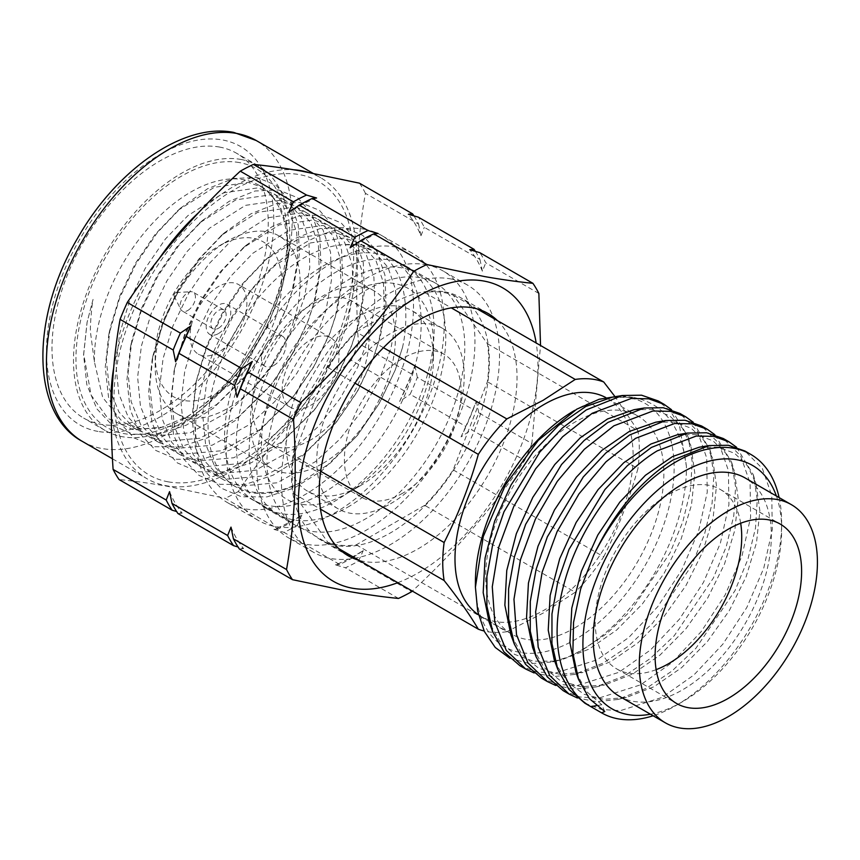 <?xml version="1.0" encoding="UTF-8"?>
<svg xmlns="http://www.w3.org/2000/svg" width="860" height="860" viewBox="0 0 860 860"><rect width="100%" height="100%" fill="white"/><g stroke="black" fill="none" stroke-linecap="round" stroke-linejoin="round"><path stroke-width="0.64" stroke-dasharray="4.3 3.22" d="M218.472 246.293A89.483 51.664 -60 0 1 281.747 282.833A89.483 51.664 -60 0 1 218.472 392.418A89.483 51.664 -60 0 1 155.198 355.889A89.483 51.664 -60 0 1 218.472 246.293L227.685 240.972A102.512 59.19 120 0 0 155.198 366.532A102.512 59.19 120 0 0 176.429 413.456A102.512 59.19 120 0 0 227.685 408.382A102.512 59.19 120 0 0 294.658 318.05A102.512 59.19 120 0 0 278.941 235.898A102.512 59.19 120 0 0 227.685 240.972L218.472 246.293M402.77 493.145A82.528 47.655 -60 0 1 361.501 497.241A82.528 47.655 -60 0 1 348.848 431.096A82.528 47.655 -60 0 1 402.77 358.373A82.528 47.655 -60 0 1 444.039 354.288A82.528 47.655 -60 0 1 456.681 420.422A82.528 47.655 -60 0 1 402.77 493.145M310.621 439.944A82.528 47.655 -60 0 1 269.352 444.039A82.528 47.655 -60 0 1 256.699 377.906A82.528 47.655 -60 0 1 310.621 305.171A82.528 47.655 -60 0 1 351.89 301.086A82.528 47.655 -60 0 1 364.543 367.22A82.528 47.655 -60 0 1 310.621 439.944M310.621 405.372A40.184 23.198 120 0 0 336.873 369.961A40.184 23.198 120 0 0 330.713 337.765A40.184 23.198 120 0 0 310.621 339.754A40.184 23.198 120 0 0 284.37 375.164A40.184 23.198 120 0 0 290.529 407.361A40.184 23.198 120 0 0 310.621 405.372M740.675 523.235A103.598 59.813 120 0 0 720.261 489.437A103.598 59.813 120 0 0 668.457 494.565A103.598 59.813 120 0 0 600.774 585.864A103.598 59.813 120 0 0 616.663 668.876A103.598 59.813 120 0 0 656.137 669.65M218.472 352.17A40.184 23.198 -60 0 1 198.38 354.159A40.184 23.198 -60 0 1 192.221 321.962A40.184 23.198 -60 0 1 218.472 286.552A40.184 23.198 -60 0 1 238.564 284.563A40.184 23.198 -60 0 1 244.724 316.76A40.184 23.198 -60 0 1 218.472 352.17M671.52 409.704L688.215 437.106L692.225 461.938L690.419 490.641L682.872 521.611L669.929 553.12L630.853 610.718L606.784 633.583L581.349 650.697L567.761 657.094A149.21 86.15 120 0 0 580.919 650.45A149.21 86.15 120 0 0 686.42 466.486L679.529 426.044L670.499 411.273L658.201 400.943M519.827 665.64L536.5 671.939L555.42 673.068L597.152 659.813L628.789 637.475L657.792 606.612L681.754 569.943L698.696 530.674L707.232 492.242L706.726 458.004L697.309 430.946L679.884 413.456M541.52 678.164L558.183 684.463L577.103 685.592L618.834 672.337L650.472 649.988L679.475 619.125L703.437 582.467L720.379 543.197L728.914 504.755L728.409 470.517L718.992 443.459L701.567 425.979M563.203 690.677L579.876 696.987L598.786 698.116L640.517 684.861L672.165 662.512L701.169 631.649L725.13 594.991L742.062 555.721L750.597 517.279L750.092 483.04L740.686 455.983L723.26 438.503M584.886 703.2L601.559 709.5L620.468 710.629L662.2 697.374L693.848 675.025L722.851 644.172L746.803 607.504L763.745 568.234L772.28 529.803L771.775 495.553L762.368 468.506L744.943 451.016M604.784 711.575L601.839 704.77L586.606 691.558L575.953 672.445M699.148 447.243L718.304 447.114L734.698 453.37L747.469 465.712L755.962 483.471L759.864 510.786L756.52 542.649L746.125 576.737L729.355 610.546L707.361 641.603L681.636 667.639L653.987 686.731L626.338 697.471L603.892 699.374L584.058 694.289L567.858 682.442L556.13 664.468M677.411 434.741L696.589 434.59L713.005 440.847L725.786 453.188L734.289 470.968L738.17 498.273L734.838 530.136L724.442 564.214L707.683 598.012L685.689 629.068L659.986 655.094L632.347 674.186L604.698 684.936L581.102 686.764L560.473 680.819L543.982 667.435L532.577 647.386M655.761 422.206L674.928 422.077L691.332 428.344L704.114 440.675L712.607 458.466L716.487 485.771L713.144 517.634L702.76 551.712L685.99 585.509L663.995 616.555L638.281 642.581L610.643 661.684L582.994 672.423L559.398 674.24L538.758 668.284L522.267 654.89L510.872 634.82M634.078 409.693L653.234 409.553L669.628 415.81L682.41 428.14L690.903 445.899L694.805 473.204L691.472 505.078L681.077 539.166L664.318 572.975L642.312 604.032L616.599 630.068L588.949 649.16L561.29 659.899L555.151 661.093M554.743 661.157L533.264 661.136L514.592 654.385L499.66 641.227L489.19 622.317M612.352 397.18L634.035 397.524L620.318 395.847M686.42 466.486C681.507 426.71 664.038 403.727 634.035 397.524M601.839 704.77L596.27 705.695M736.579 447.264L753.274 474.677L757.284 499.51L755.478 528.212L747.931 559.183L734.988 590.68L695.912 648.279L671.843 671.144L646.408 688.258L617.383 699.535L596.346 701.674L577.372 697.976M714.896 434.741L731.591 462.175L735.59 487.007L733.784 515.71L726.238 546.681L713.295 578.178L674.218 635.766L650.149 658.62L624.715 675.734L595.743 687L574.673 689.15L555.689 685.452M693.203 422.217L709.919 449.673L713.918 474.505L712.101 503.207L704.544 534.178L691.601 565.665L652.536 623.253L628.466 646.107L603.032 663.211L574.039 674.487L552.98 676.626L534.006 672.928M509.905 658.298L529.867 663.748L552.69 661.888L567.761 657.094M576.737 409.199L574.77 410.327A140.524 81.13 -60 0 1 612.664 397.127M615.911 396.879A140.524 81.13 -60 0 1 671.886 493.296A140.524 81.13 -60 0 1 574.77 639.808A140.524 81.13 -60 0 1 475.408 582.435M619.297 696.234A125.969 72.734 120 0 0 682.281 689.989A125.969 72.734 120 0 0 764.572 578.984A125.969 72.734 120 0 0 745.265 478.042M574.77 627.929A125.969 72.734 120 0 0 657.072 516.914A125.969 72.734 120 0 0 637.765 415.971A125.969 72.734 120 0 0 574.77 422.217A125.969 72.734 120 0 0 492.479 533.221A125.969 72.734 120 0 0 511.786 634.164A125.969 72.734 120 0 0 574.77 627.929M478.493 614.814A125.969 72.734 120 0 0 481.073 616.426A125.969 72.734 120 0 0 544.058 610.192A125.969 72.734 120 0 0 626.359 499.187A125.969 72.734 120 0 0 607.042 398.244A125.969 72.734 120 0 0 605.73 397.513M356.276 544.821L506.819 631.734L543.047 613.148L575.232 592.239L424.69 505.325A139.008 80.249 -60 0 0 453.177 469.872L487.383 381.722A139.008 80.249 -60 0 0 487.383 343.721L453.177 295.066A139.008 80.249 -60 0 0 424.69 292.518L356.276 332.014A139.008 80.249 -60 0 0 327.778 367.457L293.583 455.617A139.008 80.249 -60 0 0 293.583 493.608L327.778 542.273A139.008 80.249 -60 0 0 356.276 544.821L424.69 505.325M453.177 469.872L603.72 556.786A139.008 80.249 -60 0 1 575.232 592.239M603.72 556.786C617.813 528.954 629.219 499.574 637.926 468.635L487.383 381.722M487.383 343.721L637.926 430.634A139.008 80.249 -60 0 1 637.926 468.635M637.926 430.634L615.298 397.04M615.104 396.772L614.61 396.116M390.483 503.788A104.254 60.189 120 0 0 458.584 411.918A104.254 60.189 120 0 0 442.61 328.38A104.254 60.189 120 0 0 390.483 333.54A104.254 60.189 120 0 0 322.371 425.41A104.254 60.189 120 0 0 338.356 508.948A104.254 60.189 120 0 0 390.483 503.788M359.77 486.05L359.77 486.05A104.254 60.189 120 0 0 433.483 358.373A104.254 60.189 120 0 0 411.897 310.654A104.254 60.189 120 0 0 359.77 315.813A104.254 60.189 120 0 0 291.658 407.683A104.254 60.189 120 0 0 307.644 491.221A104.254 60.189 120 0 0 359.77 486.05L347.483 493.145A121.626 70.219 120 0 0 433.483 344.183A121.626 70.219 120 0 0 347.483 294.529A121.626 70.219 120 0 0 261.472 443.491A121.626 70.219 120 0 0 347.483 493.145L359.77 486.05M347.483 507.335A139.008 80.249 120 0 0 438.288 384.85A139.008 80.249 120 0 0 416.982 273.458A139.008 80.249 120 0 0 347.483 280.349A139.008 80.249 120 0 0 256.667 402.835A139.008 80.249 120 0 0 277.984 514.215A139.008 80.249 120 0 0 347.483 507.335M322.909 493.145A139.008 80.249 120 0 0 413.714 370.66A139.008 80.249 120 0 0 392.407 259.269A139.008 80.249 120 0 0 322.909 266.159A139.008 80.249 120 0 0 232.103 388.645A139.008 80.249 120 0 0 253.41 500.036A139.008 80.249 120 0 0 322.909 493.145M322.909 463.357A102.512 59.19 120 0 0 389.881 373.025A102.512 59.19 120 0 0 374.164 290.873A102.512 59.19 120 0 0 322.909 295.947A102.512 59.19 120 0 0 255.936 386.29A102.512 59.19 120 0 0 271.652 468.431A102.512 59.19 120 0 0 322.909 463.357M327.778 367.457L354.987 383.173M383.442 347.698L356.276 332.014M293.583 493.608L320.479 509.142M320.694 471.269L293.583 455.617M506.819 631.734A139.008 80.249 -60 0 1 484.137 630.982M338.786 548.626L327.778 542.273M424.69 292.518L451.306 307.88M477.182 308.923L453.177 295.066M650.429 714.208A140.524 81.13 120 0 0 682.281 701.867L682.281 701.867A140.524 81.13 120 0 0 781.643 529.771A140.524 81.13 120 0 0 776.397 496.016M779.106 497.575A149.21 86.15 -60 0 1 781.643 522.676A149.21 86.15 -60 0 1 676.143 705.415L682.281 701.867L676.132 705.415A149.21 86.15 -60 0 1 676.132 705.415A149.21 86.15 -60 0 1 653.138 715.767M538.854 293.454L485.76 262.805A195.478 112.853 120 0 0 479.805 252.657M398.502 598.442L345.408 567.783A195.478 112.853 120 0 0 358.566 561.021L411.671 591.68C455.327 551.389 492.995 507.626 524.664 460.412L471.57 429.753A195.478 112.853 120 0 0 478.784 412.843L531.878 443.502L540.531 345.494M524.664 460.412A195.478 112.853 120 0 0 531.878 443.502M475.354 251.335A195.478 112.853 -60 0 1 479.955 259.451L424.324 227.33A195.478 112.853 120 0 0 418.368 217.182M413.929 215.871A195.478 112.853 -60 0 1 418.53 223.987L365.435 193.328C357.115 239.886 354.782 289.895 358.459 343.377L411.553 374.025A195.478 112.853 -60 0 1 404.34 390.935L351.245 360.286C307.579 400.577 269.922 444.33 238.242 491.554L291.346 522.213A195.478 112.853 -60 0 1 278.178 528.975L225.083 498.316L167.539 486.319C150.038 483.245 133.881 480.987 119.056 479.547M359.48 183.18A195.478 112.853 -60 0 1 365.435 193.328M352.772 557.678A195.478 112.853 -60 0 1 339.614 564.439L283.972 532.318A195.478 112.853 120 0 0 297.141 525.557L352.772 557.678L363.264 550.54A190.264 109.854 120 0 1 335.389 564.848L345.408 567.783M238.242 491.554A195.478 112.853 -60 0 1 225.083 498.316M358.459 343.377A195.478 112.853 -60 0 1 351.245 360.286M472.989 409.5A195.478 112.853 -60 0 1 465.776 426.41L410.134 394.288A195.478 112.853 120 0 0 417.347 377.379L472.989 409.5L476.354 401.093A190.264 109.854 120 0 1 461.078 436.891L471.57 429.753M444.577 291.83A139.868 80.754 -60 0 1 460.423 297.538A139.868 80.754 -60 0 1 467.26 446.329A139.868 80.754 -60 0 1 336.389 545.509A139.868 80.754 -60 0 1 320.543 539.8A139.868 80.754 -60 0 1 313.707 390.999A139.868 80.754 -60 0 1 444.577 291.83M497.456 320.629A139.868 80.754 -60 0 1 490.168 471.28A139.868 80.754 -60 0 1 364.027 561.472A139.868 80.754 -60 0 1 359.071 560.333M402.437 347.719C408.586 321.511 406.436 285.961 395.417 269.814C390.15 260.558 382.915 253.593 373.724 248.916C368.779 245.229 358.534 243.81 343 244.67A136.396 78.744 120 0 0 224.772 352.32A136.396 78.744 120 0 0 236.285 487.136A136.396 78.744 120 0 0 251.722 492.705A136.396 78.744 120 0 0 299.807 482.954L330.39 463.035L357.706 435.031L379.84 402.523L395.159 370.176L402.437 347.719L395.267 369.918L378.927 404.006L356.932 435.988L321.877 470.7L294.776 487.727L267.041 496.897L241.552 496.822L220.762 487.975L205.303 471.495L195.274 447.297L191.995 417.412L196.091 382.098L206.4 348.085L222.826 313.814L244.014 282.8L267.653 257.946L294.303 238.833L320.146 228.556L343.731 227.534L362.802 235.393L376.841 251.346L384.968 275.221L386.022 304.892L380.238 337.098L372.767 359.523L357.394 391.59L336.679 421.701L303.429 454.553L264.977 475.784L228.147 479.084L211.979 473.108L208.174 470.667L193.317 454.714L183.825 431.204L180.998 402.243L184.771 371.015L194.575 338.582L210.27 305.945L230.501 276.533L253.001 253.152L288.831 230.394L322.812 225.449L337.582 230.63L341.033 232.867L354.18 247.83L361.77 270.244L362.705 298.098L357.212 328.348L351.084 346.999L335.712 379.066L314.996 409.177L281.747 442.029L243.294 463.271L206.464 466.571L190.297 460.584L186.491 458.154L171.635 442.19L162.142 418.691L159.304 389.731L163.088 358.491L172.892 326.069L188.587 293.421L208.819 264.02L231.319 240.639L267.137 217.881L301.118 212.936L315.899 218.107L319.35 220.343L332.498 235.317L340.087 257.721L341.012 285.584L335.529 315.824L329.391 334.486L314.029 366.553L293.303 396.664L260.064 429.516L221.611 450.748L184.782 454.048L168.614 448.071L164.808 445.63L149.941 429.667L140.459 406.167L137.621 377.207L141.395 345.978L151.209 313.545L166.894 280.908L187.125 251.496L209.636 228.115L245.455 205.357L279.435 200.412L294.206 205.594L297.667 207.819L310.815 222.794L318.404 245.197L319.329 273.061L313.846 303.311L307.708 321.962L292.335 354.03L271.62 384.14L238.381 416.992L199.928 438.235L163.088 441.535L146.92 435.547L143.125 433.107L128.258 417.154L118.766 393.644L115.939 364.683L119.712 333.454L129.516 301.021L145.211 268.385L165.442 238.972L187.953 215.591L223.772 192.833L257.753 187.888L272.523 193.07L275.985 195.306L289.132 210.281L296.721 232.684L297.646 260.548L292.163 290.787L286.025 309.439L270.653 341.506L249.938 371.627L216.698 404.479L178.235 425.711L141.405 429.011L125.259 423.045L121.432 420.594L102.684 397.46L94.417 361.974L90.45 332.164C89.978 327.252 91.622 305.934 93.063 299.387L87.118 322.177L83.7 354.245L91.128 395.159L108.016 418.508L132.784 429.505L160.197 427.871L188.544 416.089L218.913 393.192L240.531 369.51L268.481 324.231L282.617 285.273L288.1 255.033L287.175 227.169L279.586 204.766L266.439 189.791L262.956 187.544L248.207 182.385L214.226 187.329L178.407 210.087L155.208 234.318L135.278 263.547L119.841 295.862L110.166 327.94L106.371 360.974L109.478 389.182L118.959 412.026L133.579 427.603L137.374 430.032L153.542 436.02L190.382 432.72L228.835 411.488L253.055 389.085L275.189 360.781L292.787 329.24L304.3 297.796L309.783 267.557L308.858 239.693L301.269 217.29L288.121 202.315L284.671 200.079L269.889 194.898L235.909 199.843L200.09 222.6L176.891 246.841L156.971 276.06L141.524 308.385L131.849 340.463L128.054 373.498L131.161 401.706L140.642 424.55L155.262 440.116L159.068 442.556L175.236 448.544L212.065 445.243L250.518 424.002L274.738 401.609L296.872 373.294L314.47 341.753L325.983 310.32L331.476 280.07L330.541 252.206L322.952 229.803L309.804 214.828L306.353 212.603L291.572 207.421L257.602 212.366L221.773 235.124L198.585 259.354L178.654 288.584L163.206 320.909L153.026 355.438L149.737 386.022L152.844 414.219L162.336 437.073L176.945 452.639L180.75 455.08L196.918 461.057L233.748 457.756L272.201 436.525L296.421 414.122L318.555 385.817L336.152 354.277L347.666 322.833L353.159 292.594L352.224 264.729L344.634 242.326L331.487 227.352L328.036 225.116L313.266 219.945L279.285 224.89L243.466 247.648L220.267 271.878L200.337 301.097L184.889 333.422L174.709 367.962L171.43 398.535L174.537 426.743L184.018 449.587L198.628 465.163L202.433 467.593L218.601 473.581L255.431 470.28L293.894 449.038L318.114 426.646L340.238 398.341L357.835 366.801L369.359 335.357L374.842 305.106L373.917 277.253L366.328 254.839L353.18 239.875L349.719 237.639L334.948 232.458L300.968 237.403L265.149 260.161L241.95 284.391L222.02 313.62L206.583 345.946L196.392 380.486L193.113 411.058L196.22 439.256L205.701 462.11L220.321 477.676L224.116 480.116L240.284 486.094L277.124 482.793L315.577 461.562L339.797 439.17L361.931 410.854L379.518 379.314L391.042 347.87L396.524 317.63L395.6 289.766L388.01 267.363L374.863 252.388L371.402 250.152L356.631 244.982L343 244.67M93.063 299.387L87.064 322.403L83.57 354.815L86.849 384.7L96.879 408.887L112.337 425.377L133.128 434.225L158.605 434.289L186.351 425.119L213.452 408.102L248.508 373.38L270.502 341.398L286.842 307.31L293.496 287.025L299.28 254.818L298.237 225.137L290.099 201.272L276.06 185.308L256.989 177.45L233.404 178.482L207.561 188.749L180.912 207.873L157.273 232.727L136.084 263.73L119.658 298.001L108.747 334.916L105.253 367.338L108.532 397.212L118.562 421.411L134.02 437.901L154.811 446.738L180.299 446.813L208.034 437.643L235.135 420.615L270.19 385.904L292.185 353.922L308.525 319.834L315.19 299.538L320.963 267.331L319.92 237.661L311.782 213.785L297.743 197.832L278.672 189.974L255.087 190.995L229.244 201.272L202.595 220.386L178.955 245.24L157.778 276.254L141.352 310.524L130.43 347.44L126.936 379.851L130.215 409.736L140.245 433.935L155.714 450.414L176.494 459.262L201.982 459.337L229.727 450.167L256.817 433.139L291.884 398.427L313.868 366.446L330.208 332.358L336.873 312.062L342.656 279.855L341.603 250.185L333.465 226.309L319.425 210.345L300.355 202.498L276.769 203.519L250.937 213.785L224.277 232.909L200.638 257.763L179.46 288.777L163.034 323.048L152.112 359.953L148.629 392.375L151.898 422.249L161.927 446.447L177.397 462.938L198.176 471.785L223.665 471.85L251.41 462.68L278.5 445.663L313.567 410.94L335.55 378.959L351.901 344.871L358.555 324.585L364.339 292.379L363.285 262.698L355.159 238.833L341.108 222.869L322.038 215.011L298.452 216.043L272.62 226.309L245.96 245.433L222.331 270.287L201.143 301.29L184.717 335.561L174.408 369.574L170.312 404.899L173.591 434.773L183.621 458.971L199.079 475.462L219.87 484.298L245.347 484.373L273.093 475.204L300.194 458.176L335.25 423.464L357.244 391.483L373.584 357.394M299.807 482.954C281.768 491.554 265.116 494.446 249.83 491.608L233.662 485.631L229.856 483.191L215 467.227L205.508 443.728L202.68 414.767L206.454 383.538L216.258 351.106L231.953 318.469L252.184 289.057L274.695 265.675L310.514 242.918L344.494 237.973L359.265 243.143L362.726 245.379L375.874 260.354L383.452 282.757L384.388 310.621L378.905 340.861L372.767 359.523M450.124 278.823A154.209 89.031 -60 0 1 467.582 285.122A154.209 89.031 -60 0 1 475.128 449.167A154.209 89.031 -60 0 1 330.842 558.505A154.209 89.031 -60 0 1 313.384 552.217A154.209 89.031 -60 0 1 305.837 388.161A154.209 89.031 -60 0 1 450.124 278.823M425.55 264.644A154.209 89.031 -60 0 1 443.007 270.932A154.209 89.031 -60 0 1 450.554 434.977A154.209 89.031 -60 0 1 306.267 544.315A154.209 89.031 -60 0 1 288.81 538.027A154.209 89.031 -60 0 1 281.263 373.982A154.209 89.031 -60 0 1 425.55 264.644M420.002 277.64A139.868 80.754 120 0 0 289.132 376.809A139.868 80.754 120 0 0 295.969 525.611A139.868 80.754 120 0 0 311.815 531.319A139.868 80.754 120 0 0 442.685 432.15A139.868 80.754 120 0 0 435.848 283.348A139.868 80.754 120 0 0 420.002 277.64M389.29 259.903A139.868 80.754 -60 0 1 405.125 265.611A139.868 80.754 -60 0 1 411.972 414.412A139.868 80.754 -60 0 1 281.102 513.592A139.868 80.754 -60 0 1 265.256 507.884A139.868 80.754 -60 0 1 258.419 359.082A139.868 80.754 -60 0 1 389.29 259.903M394.837 246.906A154.209 89.031 -60 0 1 412.295 253.195A154.209 89.031 -60 0 1 419.841 417.25A154.209 89.031 -60 0 1 275.555 526.589A154.209 89.031 -60 0 1 258.086 520.289A154.209 89.031 -60 0 1 250.55 356.244A154.209 89.031 -60 0 1 394.837 246.906M364.113 229.168A154.209 89.031 -60 0 1 381.582 235.468A154.209 89.031 -60 0 1 389.129 399.513A154.209 89.031 -60 0 1 244.842 508.851A154.209 89.031 -60 0 1 227.373 502.562A154.209 89.031 -60 0 1 219.837 338.507A154.209 89.031 -60 0 1 364.113 229.168M239.402 162.572A149.425 86.269 120 0 0 93.159 282.413A149.425 86.269 120 0 0 123.829 433.59A149.425 86.269 120 0 0 181.621 420.088A149.425 86.269 120 0 0 287.272 237.08A149.425 86.269 120 0 0 239.402 162.572M240.746 159.423A152.908 88.279 -60 0 1 258.065 165.657A152.908 88.279 -60 0 1 265.546 328.327A152.908 88.279 -60 0 1 122.485 436.74A152.908 88.279 -60 0 1 105.167 430.494A152.908 88.279 -60 0 1 97.685 267.836A152.908 88.279 -60 0 1 240.746 159.423M219.246 147.006A152.908 88.279 -60 0 1 236.564 153.252A152.908 88.279 -60 0 1 244.047 315.91A152.908 88.279 -60 0 1 100.975 424.324A152.908 88.279 -60 0 1 83.667 418.089A152.908 88.279 -60 0 1 76.185 255.42A152.908 88.279 -60 0 1 219.246 147.006M168.313 481.858A169.409 97.814 120 0 0 334.121 345.978A169.409 97.814 120 0 0 299.355 174.601A169.409 97.814 120 0 0 133.547 310.471A169.409 97.814 120 0 0 168.313 481.858M307.837 172.258A173.752 100.319 -60 0 1 320.705 177.751A173.752 100.319 -60 0 1 329.208 362.598A173.752 100.319 -60 0 1 166.636 485.792A173.752 100.319 -60 0 1 146.952 478.697A173.752 100.319 -60 0 1 111.477 411.704M113.67 368.005A173.752 100.319 -60 0 1 159.25 258.548M198.574 212.678A173.752 100.319 -60 0 1 293.733 169.775M397.782 582.682A169.409 97.814 120 0 0 536.178 342.979M94.417 361.974A136.396 78.744 -60 0 1 143.824 233.297A136.396 78.744 -60 0 1 243.584 179.708A136.396 78.744 -60 0 1 259.032 185.276A136.396 78.744 -60 0 1 287.272 247.712A136.396 78.744 -60 0 1 281.069 290.626M404.34 390.935L399.653 401.426L410.134 394.288M399.653 401.426A190.264 109.854 120 0 0 414.918 365.629L411.553 374.025M417.347 377.379L414.918 365.629M278.178 528.975L273.953 529.384A190.264 109.854 120 0 0 301.828 515.065L291.346 522.213M273.953 529.384L283.972 532.318M297.141 525.557L301.828 515.065M169.571 491.651A190.264 109.854 120 0 0 182.169 513.13L176.601 511.517M177.955 513.549L182.169 513.13M418.53 223.987L420.959 235.737A190.264 109.854 120 0 0 408.349 214.248M420.959 235.737L424.324 227.33M316.566 198.004A190.264 109.854 120 0 0 288.702 212.323M465.776 426.41L461.078 436.891M478.784 412.843L476.354 401.093M358.566 561.021L363.264 550.54M339.614 564.439L335.389 564.848M230.996 527.115A190.264 109.854 120 0 0 243.606 548.605L238.037 546.981M239.381 549.013L243.606 548.605M378.002 233.469A190.264 109.854 120 0 0 350.127 247.787M479.955 259.451L482.395 271.201L485.76 262.805M482.395 271.201A190.264 109.854 120 0 0 469.786 249.722M175.472 292.755A2.171 1.258 -60 0 1 176.106 292.55A2.171 1.258 -60 0 1 176.977 294.034A2.171 1.258 -60 0 1 175.472 296.302A2.171 1.258 -60 0 1 174.075 296.066A2.171 1.258 -60 0 1 175.472 292.755M187.76 310.492A10.857 6.267 120 0 0 194.854 300.925A10.857 6.267 120 0 0 193.188 292.217A10.857 6.267 120 0 0 190.92 291.723A10.857 6.267 120 0 0 187.76 292.755A10.857 6.267 120 0 0 180.761 309.31A10.857 6.267 120 0 0 182.331 311.03A10.857 6.267 120 0 0 187.76 310.492M273.76 365.468A17.372 10.03 120 0 0 285.112 350.16A17.372 10.03 120 0 0 282.445 336.228A17.372 10.03 120 0 0 273.76 337.088A17.372 10.03 120 0 0 262.407 352.406A17.372 10.03 120 0 0 265.074 366.328A17.372 10.03 120 0 0 273.76 365.468M218.472 333.551A17.372 10.03 120 0 0 229.824 318.232A17.372 10.03 120 0 0 227.158 304.311A17.372 10.03 120 0 0 218.472 305.171A17.372 10.03 120 0 0 207.12 320.479A17.372 10.03 120 0 0 209.786 334.411A17.372 10.03 120 0 0 218.472 333.551M218.472 328.23A10.857 6.267 120 0 0 225.567 318.662A10.857 6.267 120 0 0 223.901 309.955A10.857 6.267 120 0 0 218.472 310.492A10.857 6.267 120 0 0 211.377 320.06A10.857 6.267 120 0 0 213.043 328.767A10.857 6.267 120 0 0 218.472 328.23M82.453 441.459A173.752 100.319 120 0 0 102.136 448.554A173.752 100.319 120 0 0 264.708 325.36A173.752 100.319 120 0 0 256.205 140.513M97.954 431.419A160.723 92.794 -60 0 1 64.973 268.825A160.723 92.794 -60 0 1 222.278 139.922A160.723 92.794 -60 0 1 255.259 302.516A160.723 92.794 -60 0 1 97.954 431.419M361.501 497.241L269.352 444.039M616.663 668.876L676.551 703.458M290.529 407.361L198.38 354.159M753.274 474.677L755.962 483.471M617.383 699.535L626.338 697.471M731.602 462.175L734.289 470.968M595.743 687.011L604.698 684.936M709.919 449.673L712.607 458.466M574.039 674.498L582.994 672.423M688.215 437.106L690.903 445.899M552.69 661.888L561.29 659.899M637.765 415.971L607.042 398.244M442.61 328.38L411.897 310.654M416.982 273.458L392.407 259.269M374.164 290.873L278.941 235.898M781.643 529.771L781.643 522.676M271.652 468.431L176.429 413.456M277.984 514.215L253.41 500.036M433.483 358.373L433.483 344.183M338.356 508.948L307.644 491.221M511.786 634.164L481.073 616.426M330.713 337.765L238.564 284.563M720.261 489.437L780.149 524.019M444.039 354.288L351.89 301.086M155.198 355.889L155.198 366.532M488.061 313.491L460.423 297.538M264.181 261.01L267.653 257.946M196.392 380.486L195.489 385M242.499 248.486L245.96 245.433M174.709 367.962L173.806 372.477M220.816 235.962L224.277 232.909M153.026 355.438L152.112 359.953M199.122 223.45L202.595 220.386M131.344 342.925L130.43 347.44M177.439 210.926L180.912 207.873M109.661 330.401L108.747 334.916M357.706 435.031L356.932 435.988M248.508 373.38L249.938 371.627M286.842 307.31L286.025 309.439M270.19 385.904L271.62 384.14M308.525 319.834L307.708 321.962M291.884 398.427L293.303 396.664M330.208 332.358L329.391 334.486M313.567 410.94L314.996 409.177M351.901 344.871L351.084 346.999M335.25 423.464L336.679 421.701M467.582 285.122L443.007 270.932M435.848 283.348L405.125 265.611M412.295 253.195L381.582 235.468M258.065 165.657L236.564 153.252M112.488 458.81L146.952 478.697M287.272 247.712L287.272 237.08M188.544 416.089L181.621 420.088M312.814 173.193L320.705 177.751M105.167 430.494L83.667 418.089M262.956 187.544L259.032 185.276M284.649 200.068L272.502 193.059M306.332 212.581L294.195 205.572M328.015 225.105L315.878 218.096M349.697 237.629L337.561 230.62M371.391 250.142L359.243 243.133M137.406 430.054L125.259 423.045M159.089 442.577L146.952 435.558M180.772 455.09L168.635 448.081M202.465 467.614L190.318 460.605M224.148 480.127L212.011 473.118M236.285 487.136L233.694 485.642M258.086 520.289L227.373 502.562M295.969 525.611L265.256 507.884M313.384 552.217L288.81 538.027M348.192 555.764L320.543 539.8M176.106 292.55L190.92 291.723M282.445 336.228L227.158 304.311M223.901 309.955L193.188 292.217M213.043 328.767L182.331 311.03M265.074 366.328L209.786 334.411M174.075 296.066L180.761 309.31"/><path stroke-width="1.29" d="M656.137 669.65A103.598 59.813 120 0 0 668.457 663.748A103.598 59.813 120 0 0 740.675 523.235M728.355 529.147A103.598 59.813 120 0 0 660.673 620.436A103.598 59.813 120 0 0 676.551 703.458A103.598 59.813 120 0 0 728.355 698.331A103.598 59.813 120 0 0 796.038 607.031A103.598 59.813 120 0 0 780.149 524.019A103.598 59.813 120 0 0 728.355 529.147M664.081 404.34L658.201 400.943L641.538 395.191L622.328 395.514L586.305 409.897L562.397 428.043L539.865 451.973L503.981 511.786L492.726 544.369L486.91 576.383L486.9 606.063L492.737 631.799L503.885 651.816L519.827 665.64L525.718 669.037L506.26 650.375L494.812 622.156L492.275 586.735L498.779 547.121L513.689 506.68L535.608 468.84L562.58 436.815L592.185 413.294L631.208 398.47L648.773 398.814L664.081 404.34L671.52 409.704M685.775 416.863L679.884 413.456L663.254 407.726L644.065 408.027L607.999 422.41L584.091 440.556L561.558 464.497L525.686 524.288L514.42 556.871L508.593 588.885L508.582 618.566L514.42 644.29L525.567 664.328L541.52 678.164L547.401 681.561L527.943 662.899L516.505 634.669L513.968 599.259L520.472 559.645L535.371 519.203L557.301 481.363L584.273 449.329L613.879 425.818L652.901 410.994L670.456 411.338L685.775 416.863L693.203 422.217M707.457 429.377L701.567 425.979L684.925 420.239L665.737 420.54L629.67 434.934L605.762 453.08L583.23 477.02L547.347 536.844L536.092 569.438L530.276 601.452L530.265 631.133L536.124 656.868L547.272 676.863L563.203 690.677L569.094 694.084L549.637 675.422L538.188 647.193L535.651 611.772L542.155 572.169L557.054 531.727L578.984 493.887L605.956 461.852L635.562 438.331L674.584 423.507L692.139 423.851L707.457 429.377L714.896 434.741M729.14 441.9L723.26 438.503L706.608 432.763L687.398 433.075L651.364 447.458L627.456 465.593L604.924 489.533L569.051 549.325L557.785 581.908L551.97 613.922L551.948 643.603L557.785 669.338L568.933 689.365L584.886 703.2L601.527 712.811L590.777 706.597C559.559 689.419 548.755 639.238 563.837 584.682C577.963 530.233 616.889 475.118 657.244 450.855L696.267 436.031L713.832 436.375L729.14 441.9L736.579 447.264M750.737 454.37L744.943 451.016L728.312 445.276L709.134 445.577L673.047 459.971C640.603 480.729 614.158 512.442 593.722 555.098A149.21 86.15 -60 0 1 676.132 461.755A149.21 86.15 -60 0 1 750.737 454.37A149.21 86.15 -60 0 1 779.106 497.575M653.138 715.767A149.21 86.15 -60 0 1 601.527 712.811L604.784 711.575L589.358 698.621L578.587 679.475L572.857 653.127L573.555 622.339L580.65 588.982L593.722 555.098M578.576 679.475L575.953 672.445L569.922 642.742L571.803 608.106L581.392 571.233L597.84 534.974L619.78 502.154L645.387 475.322L672.584 456.531L699.148 447.243L709.134 445.577M556.13 664.468L554.238 659.856L548.229 630.165L550.131 595.539L559.72 558.678L576.157 522.439L598.087 489.641L623.683 462.82L650.87 444.039L677.411 434.741L687.398 433.075M536.124 656.868L532.577 647.386L526.546 617.695L528.438 583.058L538.027 546.186L554.474 509.937L576.404 477.128L602.011 450.285L629.208 431.505L655.761 422.206L665.737 420.54M514.42 644.301L510.872 634.82L504.863 605.117L506.766 570.492L516.355 533.619L532.802 497.381L554.732 464.583L580.339 437.751L607.525 418.981L634.078 409.693L644.065 408.027M492.737 631.799L489.19 622.317L483.18 592.626L485.072 558L494.65 521.138L511.098 484.9L533.017 452.102L558.624 425.27L585.8 406.479L612.352 397.18L622.328 395.514M596.27 705.695L590.777 706.597M577.372 697.976L569.094 694.084M555.689 685.452L547.401 681.561M534.006 672.928L525.718 669.037M620.318 395.847L599.183 399.244L576.737 409.199L538.295 440.341L505.411 485.018L483.255 536.565L475.419 587.208L477.676 611.105L484.373 631.498L495.263 647.462L509.905 658.298M612.664 397.127A140.524 81.13 -60 0 1 615.911 396.879M728.355 716.595A125.969 72.734 120 0 0 810.647 605.58A125.969 72.734 120 0 0 791.34 504.637A125.969 72.734 120 0 0 728.355 510.883A125.969 72.734 120 0 0 646.053 621.887A125.969 72.734 120 0 0 665.371 722.83A125.969 72.734 120 0 0 728.355 716.595M791.34 504.637L745.265 478.042A125.969 72.734 120 0 0 682.281 484.277A125.969 72.734 120 0 0 599.99 595.292A125.969 72.734 120 0 0 619.297 696.234L665.371 722.83M475.408 587.219L475.408 582.435A140.524 81.13 -60 0 1 574.77 410.327M605.73 397.513A125.969 72.734 120 0 0 544.058 404.479A125.969 72.734 120 0 0 462.497 513.087A125.969 72.734 120 0 0 478.493 614.814M614.61 396.116L603.72 381.98L477.182 308.923M451.306 307.88L575.232 379.432A139.008 80.249 -60 0 1 603.72 381.98M575.232 379.432L543.047 400.351L506.819 418.927L383.442 347.698M354.987 383.173L478.321 454.381A139.008 80.249 -60 0 1 506.819 418.927M320.479 509.142L444.125 580.521A139.008 80.249 -60 0 1 444.125 542.531L320.694 471.269M484.137 630.982A139.008 80.249 -60 0 1 478.321 629.187L338.786 548.626M444.125 580.521C458.208 598.302 469.614 614.513 478.321 629.187M478.321 454.381C469.614 485.309 458.208 514.699 444.125 542.531M776.397 496.016A140.524 81.13 120 0 0 682.281 472.398A140.524 81.13 120 0 0 584.23 625.102A140.524 81.13 120 0 0 650.429 714.208M113.101 469.399A195.478 112.853 -60 0 0 119.056 479.547L172.15 510.206A195.478 112.853 -60 0 1 166.206 500.058L113.101 469.399C109.435 415.928 111.757 365.909 120.078 319.361L173.182 350.009A195.478 112.853 -60 0 1 180.385 333.099L127.291 302.44C158.96 255.226 196.628 211.474 240.295 171.172L293.389 201.831A195.478 112.853 -60 0 1 306.558 195.07L253.453 164.41C268.277 165.851 284.434 168.108 301.935 171.183L359.48 183.18L412.574 213.839L408.349 214.248L418.368 217.182L474.01 249.303L469.786 249.722L479.805 252.657L532.899 283.305C518.118 281.876 501.95 279.618 484.416 276.533L426.882 264.536L373.777 233.877A195.478 112.853 120 0 0 360.619 240.639L413.714 271.298C382.044 318.512 344.376 362.275 300.71 402.566L247.615 371.918A195.478 112.853 120 0 0 240.402 388.827L293.507 419.476C297.173 472.957 294.851 522.966 286.531 569.524L233.425 538.865A195.478 112.853 120 0 0 239.381 549.013L292.475 579.672L350.02 591.669C367.553 594.755 383.71 597.012 398.502 598.442A195.478 112.853 120 0 0 411.671 591.68L412.316 591.078M540.531 345.494L538.854 293.454A195.478 112.853 120 0 0 532.899 283.305M426.882 264.536A195.478 112.853 120 0 0 413.714 271.298M300.71 402.566A195.478 112.853 120 0 0 293.507 419.476M286.531 569.524A195.478 112.853 120 0 0 292.475 579.672M354.815 237.296A195.478 112.853 -60 0 1 367.983 230.534L312.352 198.413A195.478 112.853 120 0 0 299.183 205.174L354.815 237.296L350.127 247.787L360.619 240.639M240.295 171.172A195.478 112.853 -60 0 1 253.453 164.41M474.01 249.303A195.478 112.853 -60 0 1 475.354 251.335M412.574 213.839A195.478 112.853 -60 0 1 413.929 215.871M234.608 385.473A195.478 112.853 -60 0 1 241.821 368.564L186.19 336.443A195.478 112.853 120 0 0 178.977 353.352L234.608 385.473L237.037 397.223A190.264 109.854 120 0 1 252.302 361.426L247.615 371.918M120.078 319.361A195.478 112.853 -60 0 1 127.291 302.44M233.587 545.67A195.478 112.853 -60 0 1 227.631 535.522L172 503.401A195.478 112.853 120 0 0 177.955 513.549L233.587 545.67L238.037 546.981M359.071 560.333A139.868 80.754 -60 0 1 348.192 555.764A139.868 80.754 -60 0 1 341.345 406.963A139.868 80.754 -60 0 1 472.226 307.783A139.868 80.754 -60 0 1 488.061 313.491A139.868 80.754 -60 0 1 497.456 320.629M111.477 411.704A173.752 100.319 -60 0 1 113.67 368.005M159.25 258.548A173.752 100.319 -60 0 1 198.574 212.678M293.733 169.775A173.752 100.319 -60 0 1 301.032 170.656A173.752 100.319 -60 0 1 307.837 172.258M536.178 342.979A169.409 97.814 120 0 0 483.642 281.005A169.409 97.814 120 0 0 317.845 416.874A169.409 97.814 120 0 0 352.611 588.251A169.409 97.814 120 0 0 397.782 582.682M176.601 511.517L172.15 510.206M166.206 500.058L169.571 491.651L172 503.401M180.385 333.099L190.877 325.962A190.264 109.854 120 0 0 175.612 361.759L173.182 350.009M190.877 325.962L186.19 336.443M178.977 353.352L175.612 361.759M299.183 205.174L288.702 212.323L293.389 201.831M306.558 195.07L316.566 198.004L312.352 198.413M227.631 535.522L230.996 527.115L233.425 538.865M240.402 388.827L237.037 397.223M241.821 368.564L252.302 361.426M367.983 230.534L378.002 233.469L373.777 233.877M236.532 133.418A173.752 100.319 120 0 0 73.949 256.613A173.752 100.319 120 0 0 82.453 441.459C30.971 414.025 30.25 318.114 77.357 238.639C116.294 169.474 183.793 122.335 233.759 132.408L256.205 140.513A173.752 100.319 120 0 0 236.532 133.418M557.785 669.338L554.238 659.856M82.453 441.459L112.488 458.81M256.205 140.513L312.814 173.193"/></g></svg>
